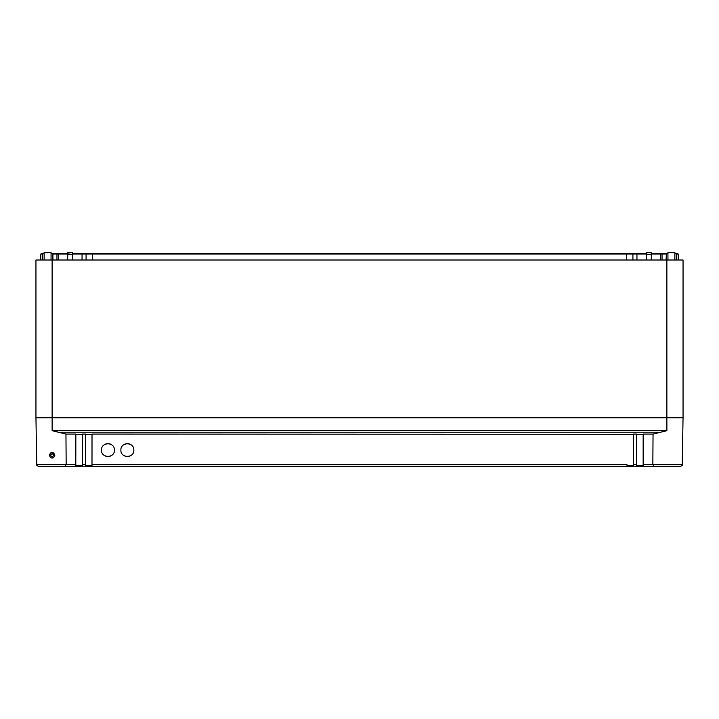 <?xml version="1.0" encoding="UTF-8"?>
<svg xmlns="http://www.w3.org/2000/svg" width="719" height="719" viewBox="0 0 719 719"><rect width="100%" height="100%" fill="white"/><g stroke="black" fill="none" stroke-linecap="round" stroke-linejoin="round"><path stroke-width="1.08" d="M67.694 260.008L67.721 252.728L72.385 252.728L67.721 253.079M72.412 254.167L72.394 253.178M52.128 260.008L52.128 417.739L35.95 417.739L35.95 260.008L683.05 260.008L683.05 417.739L666.873 417.739L666.873 430.69L653.05 434.078L652.834 464.681L643.163 464.735L643.163 434.078L653.05 434.078M67.694 254.283L67.721 252.755M51.364 466.272L38.386 466.272C36.921 465.624 36.381 465.094 36.768 464.681C36.327 465.022 36.867 465.553 38.386 466.272L75.792 466.272L75.837 434.078L65.95 434.078L52.128 430.69L52.128 417.739L666.873 417.739L35.95 417.739L36.768 464.681L66.166 464.681L66.148 460.771M51.058 260.008L51.058 252.728L44.138 252.728L42.52 254.346L42.52 260.008M646.615 252.872L646.588 254.346L651.306 254.346L651.279 252.728L646.615 252.728L651.279 252.728L646.615 252.728L651.279 252.728L651.306 260.008M646.588 254.167L646.615 252.755M667.942 260.008L667.942 252.728L674.862 252.728L676.48 254.346L676.48 260.008M646.588 260.008L646.615 252.728M674.862 260.008L674.862 252.728L676.48 254.346M666.324 260.008L666.324 254.346L667.942 252.728M72.412 260.008L72.412 254.346L67.694 254.346M52.676 260.008L52.676 254.346L51.058 252.728M44.138 260.008L44.138 252.728L42.52 254.346M40.785 260.008L40.785 254.023L42.556 254.023M56.963 260.008L56.963 254.023L52.64 254.023M56.963 254.023L57.799 253.537L56.963 254.023L67.703 254.023M86.082 260.008L86.082 254.023L72.403 254.023M82.056 260.008L82.056 253.537L86.918 253.537L86.082 254.023L632.918 254.023L632.082 253.537L632.918 254.023L632.918 260.008L632.918 254.023L636.944 254.023L636.944 253.537L92.571 253.537L92.571 260.008M646.597 254.023L636.944 254.023L636.944 260.008M651.297 254.023L662.037 254.023L661.201 253.537L662.037 254.023L662.037 260.008L662.037 254.023L666.064 254.023L666.064 253.537L651.288 253.537M666.36 254.023L666.064 260.008M678.215 254.023L678.215 260.008L678.215 254.023L677.379 253.537L678.215 254.023L676.444 254.023M40.785 254.023L42.736 253.537M67.712 253.537L52.46 253.537M82.056 253.537L72.394 253.537M86.918 253.537L92.571 253.537M646.606 253.537L636.944 253.537M666.54 253.537L666.064 253.537M676.264 253.537L677.379 253.537M636.719 466.272L633.457 466.101L633.457 434.078L636.692 434.078L636.719 466.272L680.614 466.272L653.931 466.272L652.834 464.708L682.232 464.681L683.05 417.739L666.873 417.739L666.873 260.008M65.95 434.078L66.166 464.681L65.07 466.272M52.128 457.859C51.166 458.336 50.258 457.482 49.395 455.289C50.249 453.06 51.157 452.197 52.128 452.682C53.089 452.215 54.006 453.069 54.86 455.244C53.997 457.482 53.089 458.354 52.128 457.859L52.128 457.041L50.348 455.262L52.128 453.473L53.907 455.253L52.128 457.032M75.837 464.735L66.166 464.708M75.837 434.312L82.308 434.312M82.281 466.272L85.543 466.101L85.543 434.078L82.308 434.078L82.308 466.101L78.515 466.272L80.798 466.272M85.543 434.312L92.014 434.312M85.525 466.272L91.996 466.272L92.014 434.078L633.457 434.312M636.692 434.312L643.163 434.312M52.128 452.682L53.907 455.262M50.348 455.217L52.128 456.987L53.907 455.226M39.329 466.272L64.863 466.272M64.926 466.272L39.392 466.272M75.837 465.463L82.308 465.463M85.543 465.463L92.014 465.463M114.411 450.094C114.761 441.718 101.073 441.781 101.469 450.094C101.118 458.47 114.806 458.407 114.411 450.094M133.824 450.094C134.174 441.718 120.486 441.781 120.882 450.094C120.531 458.47 134.219 458.407 133.824 450.094M92.014 464.735L626.986 464.735L627.004 466.272L91.996 466.272M626.986 465.463L633.457 465.463M636.692 465.463L643.163 465.463M653.931 466.272L643.208 466.272L643.163 464.735M654.137 466.272L679.671 466.272M667.636 466.272L679.608 466.272M633.619 466.272L627.004 466.272L633.619 466.272M110.322 444.081A6.471 6.471 0 0 0 105.558 444.081M103.365 445.519A6.471 6.471 0 0 0 102.934 445.996M105.558 456.107A6.471 6.471 0 0 0 110.322 456.107M112.515 454.669A6.471 6.471 0 0 0 112.946 454.192M129.735 444.081A6.471 6.471 0 0 0 124.971 444.081M122.778 445.519A6.471 6.471 0 0 0 122.347 445.996M124.971 456.107A6.471 6.471 0 0 0 129.735 456.107M131.928 454.669A6.471 6.471 0 0 0 132.359 454.192M78.515 465.463L78.515 466.272L47.517 466.272M638.202 466.272L640.485 466.272L640.485 465.463M663.062 466.272L671.483 466.272M52.936 260.008L52.936 253.537M58.392 260.008L58.392 254.023L58.985 253.537M67.577 260.008L67.703 253.915M626.429 260.008L626.429 253.537M651.423 260.008L651.297 253.915M660.608 260.008L660.608 254.023L660.015 253.537M52.128 430.69L666.873 430.69M58.122 432.227L660.878 432.227M85.543 464.735L82.308 464.735M636.692 464.735L633.457 464.735M682.232 464.681C682.628 465.076 682.088 465.597 680.614 466.272C682.133 465.553 682.673 465.022 682.232 464.681M50.348 455.262L52.128 453.473"/></g></svg>
